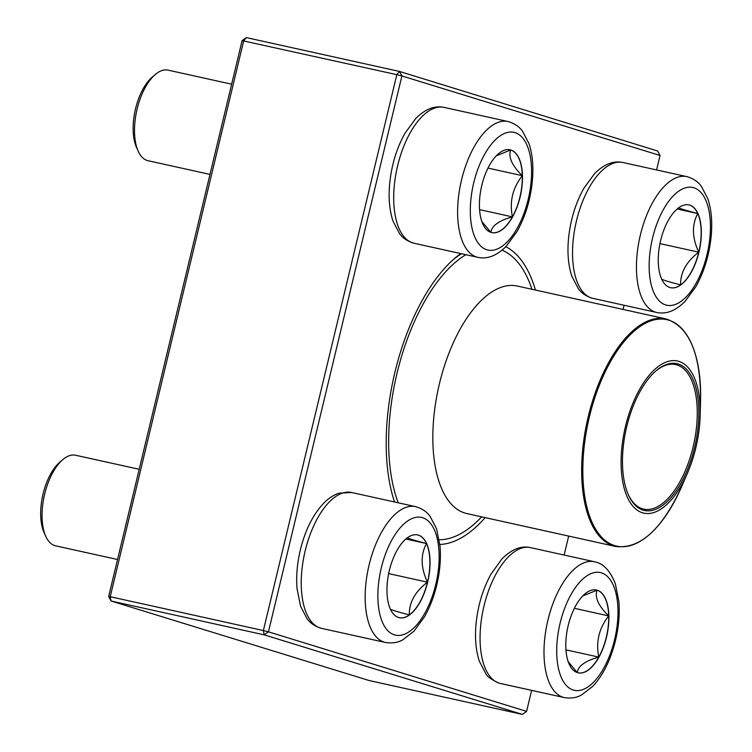 <?xml version="1.0" encoding="UTF-8"?>
<svg xmlns="http://www.w3.org/2000/svg" width="752" height="752" viewBox="0 0 752 752"><rect width="100%" height="100%" fill="white"/><g stroke="black" fill="none" stroke-linecap="round" stroke-linejoin="round"><path stroke-width="1.13" d="M656.581 169.933L660.049 155.485L401.906 75.943L399.481 71.449L246.336 37.6L243.695 40.815L110.234 596.712L263.369 630.561L396.83 74.664L242.106 40.617L108.655 596.515L111.08 601.008L369.223 680.551L522.358 714.4L264.215 634.857L111.08 601.008L110.234 596.712L108.655 596.515M522.358 714.4L526.588 711.383L268.445 631.83L401.906 75.943L396.83 74.664L399.481 71.449L657.624 150.992L660.049 155.485M394.527 501.979A153.634 72.361 -77.5 0 1 454.556 258.481A153.634 72.361 -77.5 0 1 460.76 253.574M505.833 246.703A153.634 72.361 -77.5 0 1 535.443 290.056M485.143 517.62A153.634 72.361 -77.5 0 1 439.873 544.457M526.588 711.383L531.636 690.364M564.122 555.051L568.681 536.082M623.088 309.429L624.094 305.256M439.253 539.795A149.77 70.547 102.5 0 0 439.826 539.739M503.671 250.895A149.77 70.547 102.5 0 0 502.195 250.049M461.455 253.725A149.77 70.547 102.5 0 0 453.005 259.854M246.336 37.6L242.106 40.617M263.369 630.561L264.215 634.857L268.445 631.83L263.369 630.561M577.442 672.626A42.394 19.966 -77.5 0 1 568.014 626.322A42.394 19.966 -77.5 0 1 596.486 590.029A42.394 19.966 -77.5 0 1 606.836 635.741A42.394 19.966 -77.5 0 1 578.185 672.824A42.394 19.966 -77.5 0 1 577.442 672.626M582.687 595.998L597.06 590.188A42.394 19.966 102.5 0 0 596.402 590.01M608.688 615.897A42.394 19.966 102.5 0 0 597.06 590.188C594.541 597.295 598.413 605.858 608.688 615.897C599.024 628.221 595.734 641.954 598.789 657.098A42.394 19.966 102.5 0 0 608.688 615.897L574.359 608.302M578.1 672.805A42.394 19.966 102.5 0 0 598.789 657.098C585.291 660.82 578.119 665.99 577.273 672.589L568.249 661.76M598.789 657.098L565.955 649.841M698.928 252.211A42.394 19.966 -77.5 0 1 670.643 287.715A42.394 19.966 -77.5 0 1 660.294 242.003A42.394 19.966 -77.5 0 1 688.945 204.92A42.394 19.966 -77.5 0 1 698.928 252.211M678.624 207.646C678.642 208.21 685.016 210.175 697.762 213.549A42.394 19.966 102.5 0 0 688.86 204.901M698.758 252.174A42.394 19.966 102.5 0 0 697.762 213.549C691.718 224.933 692.047 237.811 698.758 252.174C686.379 261.611 680.334 272.515 680.626 284.914A42.394 19.966 102.5 0 0 698.758 252.174L659.955 243.601M670.558 287.696A42.394 19.966 102.5 0 0 680.626 284.914C667.889 281.539 661.506 279.575 661.497 279.011M697.762 213.549L677.148 208.99M510.843 150.005A42.394 19.966 -77.5 0 1 520.271 196.31A42.394 19.966 -77.5 0 1 491.808 232.612A42.394 19.966 -77.5 0 1 481.459 186.9A42.394 19.966 -77.5 0 1 510.11 149.808A42.394 19.966 -77.5 0 1 510.843 150.005M231.654 84.186L168.072 70.133A46.38 21.846 102.5 0 0 155.138 74.617A46.38 21.846 102.5 0 0 138.208 151.199A46.38 21.846 102.5 0 0 147.242 160.496A46.38 21.846 102.5 0 0 148.05 160.712L209.987 174.398M138.208 151.199L136.535 147.477A42.516 20.022 -77.5 0 1 152.045 77.277L155.138 74.617M491.723 232.594A42.394 19.966 102.5 0 0 512.413 216.877C498.914 220.599 491.742 225.769 490.896 232.377M490.877 232.349L481.863 221.549M496.301 155.786L510.683 149.968A42.394 19.966 102.5 0 0 510.025 149.798M522.302 175.677A42.394 19.966 102.5 0 0 510.683 149.968C508.155 157.074 512.027 165.647 522.302 175.677C512.648 188.009 509.348 201.743 512.413 216.877A42.394 19.966 102.5 0 0 522.302 175.677L487.973 168.091M512.413 216.877L479.579 209.62M389.367 570.42A42.394 19.966 -77.5 0 1 417.651 534.926A42.394 19.966 -77.5 0 1 428.001 580.629A42.394 19.966 -77.5 0 1 399.35 617.721A42.394 19.966 -77.5 0 1 389.367 570.42M139.195 469.295L75.614 455.242A46.38 21.846 102.5 0 0 62.679 459.726A46.38 21.846 102.5 0 0 44.678 494.083A46.38 21.846 102.5 0 0 45.75 536.308A46.38 21.846 102.5 0 0 55.592 545.82L117.538 559.507M45.75 536.308L44.077 532.585A42.516 20.022 -77.5 0 1 43.09 493.885A42.516 20.022 -77.5 0 1 59.596 462.386L62.679 459.726M427.465 582.18A42.394 19.966 102.5 0 0 426.469 543.546C420.424 554.929 420.753 567.807 427.465 582.18C415.085 591.608 409.041 602.521 409.332 614.91A42.394 19.966 102.5 0 0 427.465 582.18L388.662 573.607M399.265 617.702A42.394 19.966 102.5 0 0 409.332 614.91C396.595 611.545 390.222 609.581 390.203 609.017M407.33 537.652C407.349 538.216 413.732 540.18 426.469 543.546A42.394 19.966 102.5 0 0 417.567 534.907M426.469 543.546L405.854 538.996M481.656 516.85A148.802 70.086 -77.5 0 1 457.902 535.161A148.802 70.086 -77.5 0 1 439.243 539.739M398.222 502.797A148.802 70.086 -77.5 0 1 399.472 363.677A148.802 70.086 -77.5 0 1 465.864 254.702M502.054 250.172A148.802 70.086 -77.5 0 1 531.955 289.285M657.342 511.134A77.879 36.679 -77.5 0 1 621.199 456.934A77.879 36.679 -77.5 0 1 663.048 363.479A77.879 36.679 -77.5 0 1 700.178 415.471A77.879 36.679 -77.5 0 1 687.394 473.318A77.879 36.679 -77.5 0 1 657.342 511.134M657.455 508.559A75.172 35.41 -77.5 0 1 628.484 495.051A75.172 35.41 -77.5 0 1 655.923 370.924A75.172 35.41 -77.5 0 1 698.843 411.4A75.172 35.41 -77.5 0 1 657.455 508.559M655.453 371.338A74.016 34.865 -77.5 0 1 675.634 364.579A74.016 34.865 -77.5 0 1 695.985 431.507A74.016 34.865 -77.5 0 1 656.505 507.233A74.016 34.865 -77.5 0 1 643.693 509.123A74.016 34.865 -77.5 0 1 628.24 494.487M601.403 572.836A60.292 28.397 102.5 0 0 556.734 653.46A60.292 28.397 102.5 0 0 603.865 667.983A60.292 28.397 102.5 0 0 601.403 572.836M500.409 683.465L498.632 682.995C490.934 679.253 486.694 676.208 485.914 673.858L479.344 661.205C475.931 650.771 474.803 638.702 475.95 624.968C477.661 606.403 482.634 589.53 490.849 574.359L501.941 558.915C511.604 549.27 521.108 545.501 530.442 547.606A69.569 32.768 102.5 0 0 483.724 607.155A69.569 32.768 102.5 0 0 499.196 683.145A69.569 32.768 102.5 0 0 500.409 683.465L564.329 697.593A69.569 32.768 -77.5 0 1 547.353 622.59A69.569 32.768 -77.5 0 1 594.362 561.735L596.148 562.205C603.931 564.085 610.314 571.21 615.296 583.58L618.896 601.562C620.174 619.178 617.561 637.029 611.075 655.114C606.328 667.973 600.228 678.379 592.764 686.35L581.493 695.008C580.13 695.666 574.396 699.21 564.329 697.593M652.586 237.933A60.292 28.397 102.5 0 0 681.218 301.251A60.292 28.397 102.5 0 0 705.583 199.769A60.292 28.397 102.5 0 0 652.586 237.933M592.867 298.356C583.063 295.574 579.36 289.952 578.391 288.777L571.821 276.172C568.418 265.804 567.271 253.791 568.39 240.132C570.119 220.994 575.28 203.707 583.862 188.273L594.71 173.486C604.025 164.171 613.425 160.505 622.9 162.498A69.569 32.768 102.5 0 0 576.493 220.75A69.569 32.768 102.5 0 0 592.867 298.356L656.787 312.484A69.569 32.768 -77.5 0 1 640.403 234.878A69.569 32.768 -77.5 0 1 686.82 176.617C696.625 179.399 700.328 185.02 701.287 186.195L707.858 198.801C711.27 209.169 712.417 221.182 711.298 234.84C709.568 253.979 704.408 271.265 695.826 286.709L684.978 301.486C675.663 310.802 666.263 314.468 656.787 312.484M486.892 249.805A60.292 28.397 102.5 0 0 531.551 169.172A60.292 28.397 102.5 0 0 484.429 154.649A60.292 28.397 102.5 0 0 486.892 249.805M414.032 243.244C404.228 240.471 400.525 234.85 399.556 233.675L392.986 221.069C389.574 210.701 388.427 198.688 389.545 185.03C391.284 165.891 396.445 148.605 405.018 133.16L415.875 118.384C425.19 109.068 434.581 105.402 444.065 107.386A69.569 32.768 102.5 0 0 397.347 166.944A69.569 32.768 102.5 0 0 412.82 242.924A69.569 32.768 102.5 0 0 414.032 243.244L477.952 257.372A69.569 32.768 -77.5 0 1 476.73 257.052A69.569 32.768 -77.5 0 1 461.267 181.072A69.569 32.768 -77.5 0 1 507.976 121.514C517.79 124.296 521.493 129.917 522.452 131.083L529.023 143.698C532.435 154.057 533.582 166.07 532.463 179.737C530.733 198.866 525.573 216.162 516.991 231.597L506.143 246.383C496.828 255.699 487.428 259.365 477.952 257.372M435.709 584.708A60.292 28.397 102.5 0 0 407.076 521.38A60.292 28.397 102.5 0 0 382.712 622.872A60.292 28.397 102.5 0 0 435.709 584.708M321.574 628.362C311.77 625.579 308.066 619.958 307.098 618.783L300.537 606.178L297.049 588.656C296.053 576.295 297.162 563.37 300.358 549.881C305.115 530.508 312.719 515.129 323.191 503.727C327.966 498.651 333.23 495.136 338.992 493.19L351.607 492.494A69.569 32.768 102.5 0 0 305.199 550.755A69.569 32.768 102.5 0 0 321.574 628.362L385.494 642.481A69.569 32.768 -77.5 0 1 368.518 567.478A69.569 32.768 -77.5 0 1 415.527 506.622C425.331 509.405 429.035 515.026 429.994 516.192L436.564 528.806L440.052 546.328C441.048 558.689 439.939 571.614 436.743 585.103C433.895 596.853 429.815 607.419 424.476 616.819L413.929 631.238L402.658 639.905C401.286 640.563 395.561 644.097 385.494 642.481M666.018 318.914A116.532 54.887 -77.5 0 0 645.836 321.884A116.532 54.887 -77.5 0 0 583.674 441.114A116.532 54.887 -77.5 0 0 615.719 546.478L466.898 513.588A116.532 54.887 -77.5 0 1 438.454 387.957A116.532 54.887 -77.5 0 1 517.197 286.023L666.018 318.914C689.264 326.631 700.779 353.901 700.563 400.722L700.563 400.722A115.949 54.614 102.5 0 0 646.673 322.627A115.949 54.614 102.5 0 0 583.035 461.155A115.949 54.614 102.5 0 0 636.784 543.151A115.949 54.614 102.5 0 0 681.528 486.854L687.394 473.318M530.442 547.606L594.362 561.735M622.9 162.498L686.82 176.617M444.065 107.386L507.976 121.514M351.607 492.494L415.527 506.622M700.178 415.471L700.563 400.722M615.719 546.478C640.046 549.28 661.986 529.408 681.528 486.854"/></g></svg>
